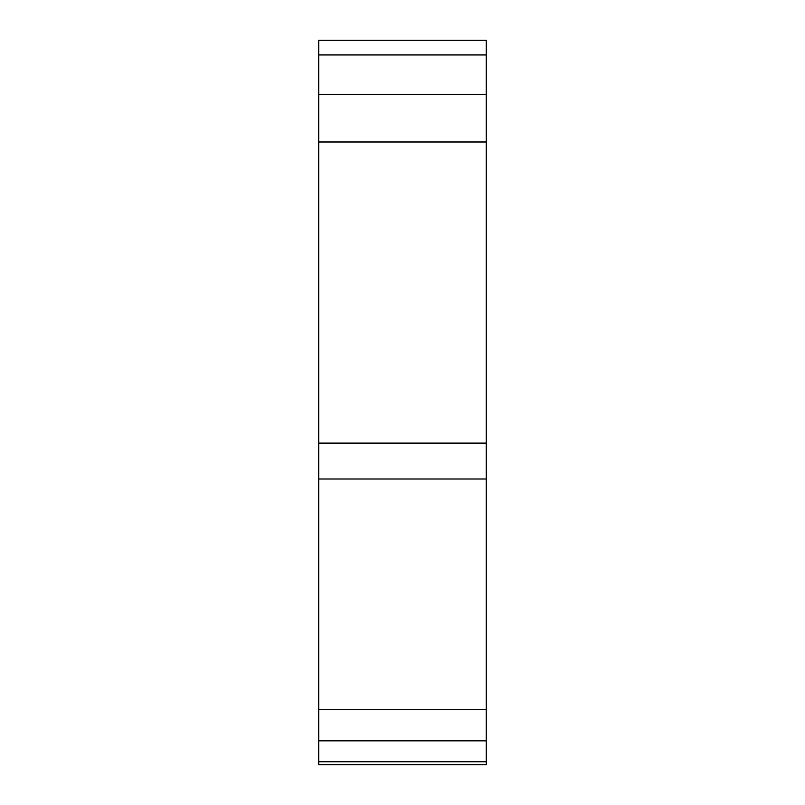 <?xml version="1.0" encoding="UTF-8"?>
<svg xmlns="http://www.w3.org/2000/svg" width="805" height="805" viewBox="0 0 805 805"><rect width="100%" height="100%" fill="white"/><g stroke="black" fill="none" stroke-linecap="round" stroke-linejoin="round"><path stroke-width="1.21" d="M486.22 54.941L486.22 40.25L318.78 40.25L318.78 54.941L486.22 54.941L486.22 54.257L486.22 479.005L486.22 54.941M486.22 709.678L486.22 479.005L486.22 761.761L486.22 709.678L318.78 709.678L318.78 54.941M318.78 761.761L318.78 764.75L486.22 764.75L486.22 761.761L318.78 761.761L318.78 709.678M318.78 740.831L486.22 740.831L486.22 443.122L318.78 443.122M318.78 141.992L486.22 141.992L486.22 94.276L318.78 94.276M486.22 479.005L318.78 479.005"/></g></svg>
